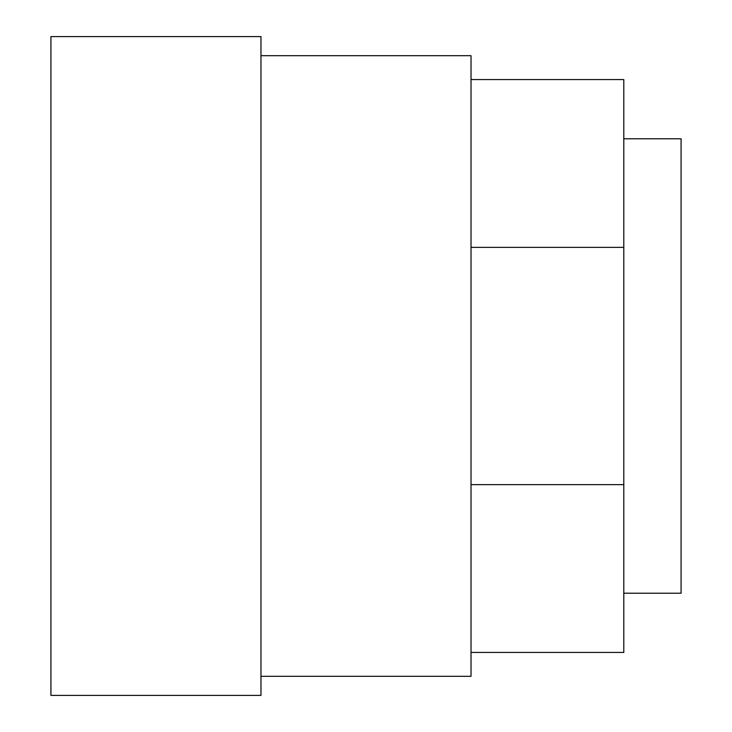 <?xml version="1.0" encoding="UTF-8"?>
<svg xmlns="http://www.w3.org/2000/svg" width="732" height="732" viewBox="0 0 732 732"><rect width="100%" height="100%" fill="white"/><g stroke="black" fill="none" stroke-linecap="round" stroke-linejoin="round"><path stroke-width="1.1" d="M623.792 138.787L681.08 138.787L681.08 593.213L623.792 593.213M260.976 55.696L471.024 55.696L471.024 676.304L260.976 676.304M260.976 36.6L260.976 695.4L50.92 695.4L50.92 36.6L260.976 36.6M471.024 79.568L623.792 79.568L623.792 652.432L471.024 652.432M471.024 247.352L623.792 247.352M471.024 484.648L623.792 484.648"/></g></svg>
